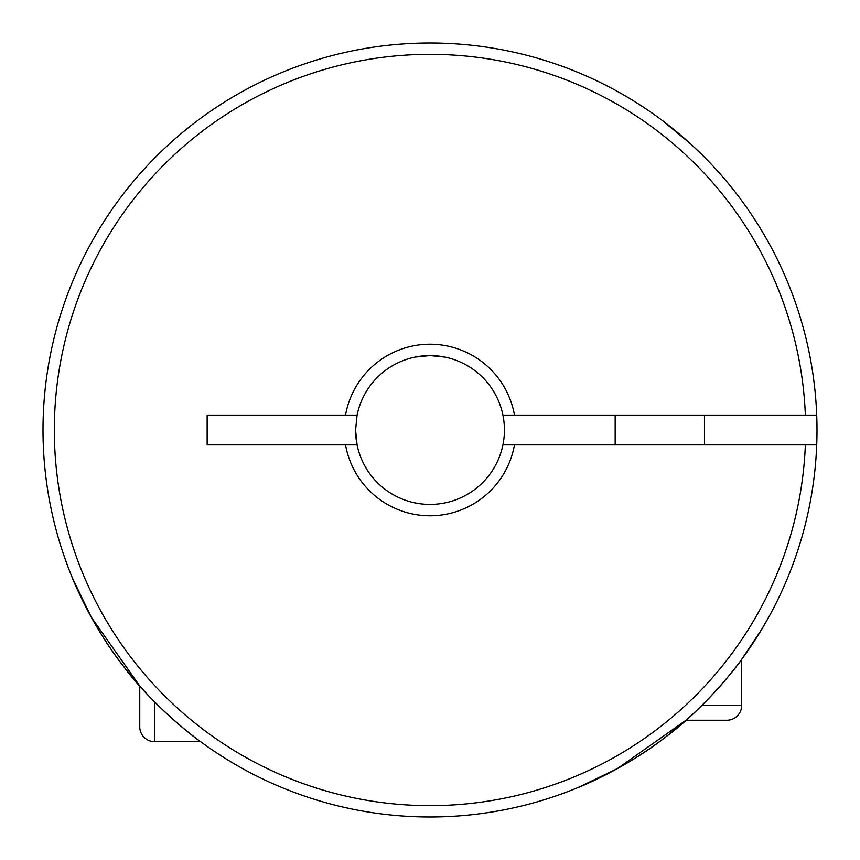<?xml version="1.0" encoding="UTF-8"?>
<svg xmlns="http://www.w3.org/2000/svg" width="860" height="860" viewBox="0 0 860 860"><rect width="100%" height="100%" fill="white"/><g stroke="black" fill="none" stroke-linecap="round" stroke-linejoin="round"><path stroke-width="1.29" d="M726.797 720.25L685.979 720.25L617.222 768.7L577.952 787.599C577.157 788.319 628.273 766.991 666.167 736.579C703.63 709.392 739.181 663.662 741.686 659.394L741.686 705.361A14.889 14.889 0 0 1 726.797 720.25M615.158 415.111L615.158 444.889M704.469 415.111L704.469 444.889M661.62 119.959L690.247 143.577L703.394 156.09M345.537 444.889L357.083 444.889L355.578 430A74.422 74.422 0 0 0 502.917 444.889A74.422 74.422 0 0 0 430 355.578A74.422 74.422 0 0 0 357.083 415.111L207.142 415.111L207.142 444.889L345.537 444.889A85.763 85.763 0 0 0 514.463 444.889L502.917 444.889M816.71 444.889A387 387 0 0 1 422.561 816.925A387 387 0 0 1 43 430A387 387 0 0 1 422.561 43.075A387 387 0 0 1 816.71 444.889L514.463 444.889M624.349 95.342L615.158 90.171M345.537 415.111A85.763 85.763 0 0 1 514.463 415.111L502.917 415.111M816.71 415.111L514.463 415.111M805.358 415.111A375.659 375.659 0 0 0 237.887 107.177A375.659 375.659 0 0 0 237.887 752.822A375.659 375.659 0 0 0 805.358 444.889M355.578 430L357.083 415.111M139.75 685.979L139.75 726.797A14.889 14.889 0 0 0 154.639 741.686L200.606 741.686C196.37 739.224 150.597 703.609 123.453 666.21C92.944 628.198 71.659 577.071 72.401 577.952L91.332 617.276L139.75 685.979M764.658 624.349L769.829 615.158L761.508 629.681L741.686 659.394M415.111 357.083L430 355.578L444.889 357.083M701.921 705.361L741.686 705.361M154.639 741.686L154.639 701.921"/></g></svg>
